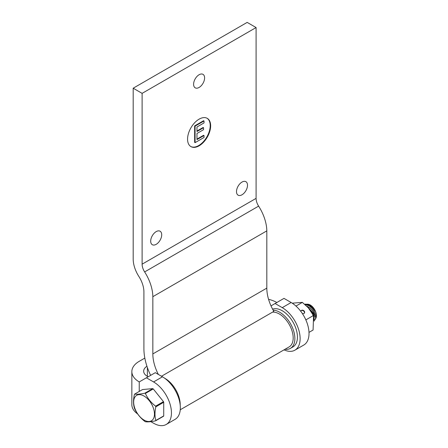 <?xml version="1.0" encoding="UTF-8"?>
<svg xmlns="http://www.w3.org/2000/svg" width="448" height="448" viewBox="0 0 448 448"><rect width="100%" height="100%" fill="white"/><g stroke="black" fill="none" stroke-linecap="round" stroke-linejoin="round"><path stroke-width="0.67" d="M162.462 376.802L153.569 381.937A25.278 14.594 60 0 1 170.083 404.214A25.278 14.594 60 0 1 166.208 424.474L175.101 419.339A25.278 14.594 -120 0 0 178.976 399.078A25.278 14.594 -120 0 0 162.462 376.802L155.31 372.674L139.238 381.92A25.239 14.571 180 0 1 131.846 371.616A25.239 14.571 180 0 1 139.238 361.312L144.827 358.086M291.144 302.512L282.246 307.647A25.278 14.594 60 0 1 298.766 329.924A25.278 14.594 60 0 1 294.89 350.179L303.783 345.044A25.278 14.594 -120 0 0 307.658 324.789A25.278 14.594 -120 0 0 291.144 302.512L283.993 298.379L271.006 305.878M268.565 299.32A25.239 14.571 180 0 1 276.814 302.495L276.842 302.512M146.95 366.262A12.662 7.308 0 0 0 143.662 371.179A12.662 7.308 0 0 0 147.37 376.348L148.159 376.802M294.89 350.179A25.278 14.594 60 0 1 284.026 349.854M282.246 307.647L275.1 303.514M153.569 381.937L146.418 377.81M166.208 424.474A25.278 14.594 60 0 1 153.569 423.22L150.847 421.652M131.846 371.616L131.846 404.645A25.239 14.571 0 0 0 137.631 413.93M155.842 420.465L163.722 415.918A17.315 9.996 -120 0 1 163.47 416.276L155.59 420.823C151.043 421.792 147.638 422.094 145.37 421.736A17.315 9.996 60 0 1 144.866 421.445C140.297 417.861 136.892 413.622 134.646 408.727A17.315 9.996 60 0 1 134.394 408.078C133.241 404.219 133.241 399.672 134.394 394.453A17.315 9.996 60 0 1 134.518 394.268A17.315 9.996 60 0 1 134.646 394.094C136.886 394.453 140.297 394.15 144.866 393.182A17.315 9.996 60 0 1 145.37 393.473C147.616 398.362 151.026 402.601 155.59 406.185A17.315 9.996 60 0 1 155.842 406.834C154.694 412.026 154.694 416.573 155.842 420.465A17.315 9.996 60 0 1 155.59 420.823M135.05 396.861A14.711 8.495 60 0 1 153.065 407.266A14.711 8.495 60 0 1 144.06 420.084A14.711 8.495 60 0 1 135.05 396.861M163.722 415.918L163.722 402.287A17.315 9.996 -120 0 0 163.47 401.638L153.25 388.92A17.315 9.996 -120 0 0 152.746 388.629L142.52 389.547L134.646 394.094M155.59 406.185L163.47 401.638M163.722 402.287L155.842 406.834M153.25 388.92L145.37 393.473M144.866 393.182L152.746 388.629M308.571 308.162L313.589 314.446L314.126 320.718M314.21 321.115L313.897 313.645L307.261 306.617M314.955 317.01A8.814 5.314 -130.6 0 0 306.964 306.286M305.138 304.444L309.131 305.788L311.926 308.196C315.638 312.642 316.669 316.501 315.011 319.766L314.72 320.13M305.922 304.214L307.647 304.186A8.652 4.995 -120 0 1 313.365 307.737A8.652 4.995 -120 0 1 315.818 318.338L315.011 319.766M309.131 305.788A10.114 5.841 -120 0 0 305.094 304.136C307.731 304.326 310.274 305.592 312.726 307.938L315.23 311.198L313.18 307.793A8.982 5.494 60.2 0 0 312.379 306.897A8.814 5.314 -130.6 0 0 307.53 304.618M306.69 304.17L312.379 306.897M304.304 313.214A2.022 1.596 35.1 0 0 303.475 310.906A2.022 1.596 35.1 0 0 301.017 310.901M300.877 311.461A2.022 1.596 -144.9 0 1 301.118 310.744A2.022 1.596 -144.9 0 1 303.688 310.598A2.022 1.596 -144.9 0 1 304.427 313.068A2.022 1.596 -144.9 0 1 302.299 313.46M308.997 332.382L313.085 330.019L313.538 316.73L312.48 314.042L308.258 307.776L302.322 302.355L292.23 303.178M295.971 306.062L302.355 302.378M305.844 319.9L313.085 315.717M180.253 409.769L289.128 346.909A19.566 11.295 -120 0 0 293.182 337.949A19.566 11.295 -120 0 0 272.574 312.122M204.607 77.907A7.784 4.497 -60 0 1 201.208 85.747A7.784 4.497 -60 0 1 195.21 87.83A7.784 4.497 -60 0 1 195.21 78.842A7.784 4.497 -60 0 1 202.994 74.346A7.784 4.497 -60 0 1 204.607 77.907M247.509 185.248A7.784 4.497 -60 0 1 244.11 193.082A7.784 4.497 -60 0 1 238.112 195.171A7.784 4.497 -60 0 1 238.112 186.178A7.784 4.497 -60 0 1 245.896 181.681A7.784 4.497 -60 0 1 247.509 185.248M161.706 234.786A7.784 4.497 -60 0 1 158.306 242.626A7.784 4.497 -60 0 1 152.303 244.709A7.784 4.497 -60 0 1 152.303 235.721A7.784 4.497 -60 0 1 160.093 231.224A7.784 4.497 -60 0 1 161.706 234.786M195.076 142.649L194.645 142.402L194.645 125.888L203.594 120.719L204.025 120.971L195.076 126.134L195.076 142.649L204.025 137.486L204.025 135.531L196.974 139.597L196.974 133.47L203.549 129.674L203.549 127.719L196.974 131.516L196.974 126.991L204.025 122.926L204.025 120.971M194.645 125.888L195.076 126.134M196.974 131.018L203.118 127.473L203.549 127.719M196.974 139.104L203.594 135.279L204.025 135.531M207.043 118.233A16.324 9.425 -60 0 1 210.213 125.574A16.324 9.425 -60 0 1 203.23 141.854A16.324 9.425 -60 0 1 190.73 146.49M210.644 125.821A16.324 9.425 -60 0 1 203.521 142.251A16.324 9.425 -60 0 1 190.943 146.619A16.324 9.425 -60 0 1 190.943 127.775A16.324 9.425 -60 0 1 207.262 118.35A16.324 9.425 -60 0 1 210.644 125.821M158.351 374.427A32.766 18.917 60 0 1 152.841 353.926L152.841 296.682A32.85 18.967 -120 0 0 144.637 271.925A10.114 5.841 60 0 1 142.111 264.174L142.111 93.358L256.094 27.552L247.167 22.4L133.19 88.206L133.19 259.381A22.736 13.126 -120 0 0 138.863 276.455A20.227 11.676 60 0 1 143.914 291.967L143.914 348.774A45.382 26.202 -120 0 0 150.646 375.368M142.111 93.358L133.19 88.206M161.498 376.247L273.851 311.382A32.766 18.917 -120 0 1 266.818 288.12L266.818 230.877L152.841 296.682M256.094 27.552L256.094 198.369A10.114 5.841 -120 0 0 258.619 206.125A32.85 18.967 60 0 1 266.818 230.877M180.208 405.216A21.476 12.398 -120 0 0 165.026 378.426A21.476 12.398 -120 0 0 164.606 378.19M273.157 310.167A21.476 12.398 60 0 1 292.09 326.816A21.476 12.398 60 0 1 290.422 348.37A21.476 12.398 60 0 1 285.04 349.272M272.614 309.165A21.476 12.398 60 0 1 293.502 323.008A21.476 12.398 60 0 1 292.986 346.886L290.422 348.37M147.37 376.348L147.37 367.5M139.238 391.44L139.238 381.92M152.841 353.926L266.818 288.12M144.637 271.925L258.619 206.125M142.111 264.174L256.094 198.369M312.48 314.042L313.538 316.73"/></g></svg>
